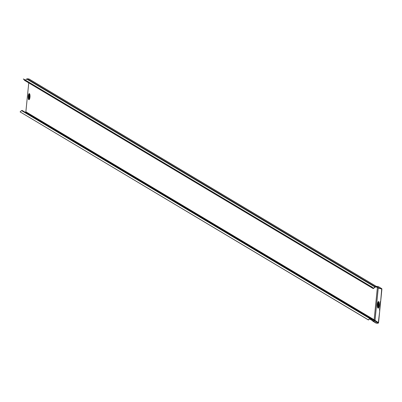 <?xml version="1.0" encoding="UTF-8"?>
<svg xmlns="http://www.w3.org/2000/svg" width="402" height="402" viewBox="0 0 402 402"><rect width="100%" height="100%" fill="white"/><g stroke="black" fill="none" stroke-linecap="round" stroke-linejoin="round"><path stroke-width="0.6" d="M28.753 82.887L25.869 111.801A0.422 0.397 -59.2 0 1 25.426 112.193L25.055 112.173M24.909 80.556A0.648 0.613 -59.2 0 1 24.572 80.355L23.391 78.923L371.629 286.872L372.81 288.304A0.648 0.613 120.8 0 0 373.689 288.35L375.061 287.134A0.422 0.397 -59.2 0 1 375.357 287.028L377.021 287.123L377.377 287.556L374.161 319.786L373.719 320.178L372.061 320.087A0.422 0.397 -59.2 0 1 371.79 319.952L370.669 318.595A0.648 0.613 120.8 0 0 369.79 318.55L368.338 319.836L20.1 111.887L21.552 110.6A0.648 0.613 -59.2 0 1 22.432 110.645M25.592 79.983L26.964 78.822A0.648 0.613 -59.2 0 1 27.085 78.817L28.748 78.908A0.648 0.613 -59.2 0 1 29.215 79.189M371.629 286.872L23.391 78.923M371.8 286.721L372.981 288.149A0.422 0.397 120.8 0 0 373.548 288.184L374.925 286.968A0.648 0.613 -59.2 0 1 375.257 286.807L375.357 287.028M371.744 319.902L371.915 320.293A0.648 0.613 -59.2 0 1 371.614 320.103L370.498 318.751A0.422 0.397 120.8 0 0 369.93 318.721L368.338 319.836M20.1 111.887L368.478 320.002M375.257 286.797L376.217 286.385L375.237 287.023M371.915 320.293L372.77 320.907L371.935 320.077M379.754 310.45L380.669 301.309L380.382 301.5L379.518 310.178L379.759 310.605L378.337 322.61A0.422 0.397 -59.2 0 1 377.895 323.002L376.091 323.133L377.875 323.228A0.648 0.613 120.8 0 0 378.558 322.625L379.759 310.605M380.699 301.173L381.9 289.154A0.648 0.613 120.8 0 0 381.342 288.48L379.538 288.606L381.322 288.706A0.422 0.397 -59.2 0 1 381.679 289.144L380.669 301.309M378.267 287.847L374.996 320.615A0.422 0.397 -59.2 0 1 374.553 321.007L372.77 320.907L376.111 322.906M378.468 286.762A0.648 0.613 120.8 0 0 378.001 286.48L376.217 286.385L379.558 288.38M376.091 323.133L372.744 321.133M379.538 288.606L376.192 286.611M378.578 306.183A1.322 0.387 93.1 0 1 378.332 304.761A1.322 0.387 93.1 0 1 378.779 303.56A1.322 0.387 93.1 0 1 378.84 303.58A1.322 0.387 93.1 0 1 379.086 305.002A1.322 0.387 93.1 0 1 378.639 306.203A1.322 0.387 93.1 0 1 378.578 306.183M378.749 306.153A1.322 0.387 93.1 0 1 378.543 304.872A1.322 0.387 93.1 0 1 378.89 303.626M28.311 96.455A1.1 0.322 -86.9 0 0 28.557 97.736A1.1 0.322 -86.9 0 0 28.924 96.822A1.1 0.322 -86.9 0 0 28.678 95.545A1.1 0.322 -86.9 0 0 28.311 96.455M28.376 96.495A0.869 0.251 -86.9 0 0 28.567 97.505A0.869 0.251 -86.9 0 0 28.859 96.787A0.869 0.251 -86.9 0 0 28.663 95.776A0.869 0.251 -86.9 0 0 28.376 96.495M29.416 93.651A3.065 0.894 93.1 0 1 29.974 97.178A3.065 0.894 93.1 0 1 28.818 99.686A3.065 0.894 93.1 0 1 28.261 96.158A3.065 0.894 93.1 0 1 29.416 93.651M25.869 111.801L374.161 319.786L378.337 322.61M376.614 287.098L377.604 287.455M28.728 95.545A2.528 0.739 93.1 0 1 29.577 94.189A2.528 0.739 93.1 0 1 29.688 94.284A2.528 0.739 93.1 0 1 29.924 94.832M29.718 98.58A2.528 0.739 93.1 0 1 29.421 99.098A2.528 0.739 93.1 0 1 29.08 99.168A2.528 0.739 93.1 0 1 28.607 97.741M24.572 80.355L372.81 288.304M372.483 287.546L373.548 288.184M26.683 79.013L374.925 286.968M27.085 78.817L375.312 286.762M21.552 110.6L369.79 318.55M369.674 318.942L371.614 320.103M25.426 112.193L373.719 320.178L377.895 323.002M28.748 78.908L376.207 286.395M378.634 301.595A3.316 0.965 93.1 0 1 379.237 305.414A3.316 0.965 93.1 0 1 377.981 308.123A3.316 0.965 93.1 0 1 377.383 304.309A3.316 0.965 93.1 0 1 378.634 301.595M381.679 289.144L380.915 288.681M378.955 306.947A2.779 0.809 93.1 0 1 378.619 307.53A2.779 0.809 93.1 0 1 378.247 307.61A2.779 0.809 93.1 0 1 377.744 304.409A2.779 0.809 93.1 0 1 378.795 302.133A2.779 0.809 93.1 0 1 378.91 302.239A2.779 0.809 93.1 0 1 379.181 302.857M381.342 288.48L378.001 286.48M378.664 307.475A2.643 0.769 93.1 0 1 378.393 307.485A2.643 0.769 93.1 0 1 377.91 304.44A2.643 0.769 93.1 0 1 378.91 302.274A2.643 0.769 93.1 0 1 378.95 302.304M378.759 307.304A2.497 0.729 93.1 0 1 378.463 307.339A2.497 0.729 93.1 0 1 378.011 304.465A2.497 0.729 93.1 0 1 378.955 302.425A2.497 0.729 93.1 0 1 379.026 302.48M28.934 95.555A2.367 0.688 93.1 0 1 29.718 94.354A2.367 0.688 93.1 0 1 29.728 94.364M29.472 99.023A2.367 0.688 93.1 0 1 29.251 99.018A2.367 0.688 93.1 0 1 28.813 97.751M29.527 98.927A2.281 0.663 93.1 0 1 29.296 98.932A2.281 0.663 93.1 0 1 28.879 97.756M28.999 95.56A2.281 0.663 93.1 0 1 29.743 94.445A2.281 0.663 93.1 0 1 29.768 94.465M29.331 97.781A1.181 0.347 -86.9 0 0 29.848 96.887A1.181 0.347 -86.9 0 0 29.783 95.776A1.181 0.347 -86.9 0 0 29.452 95.586M28.557 97.736L29.376 97.781A1.1 0.322 -86.9 0 0 29.743 96.867A1.1 0.322 -86.9 0 0 29.497 95.591L28.678 95.545M29.688 94.284L29.421 99.098M24.723 80.485L372.961 288.435M22.281 110.52L370.518 318.469M369.649 318.967L371.765 320.233M29.014 78.993L376.332 286.39M378.91 302.239L378.624 307.53M381.614 288.561L378.267 286.566"/></g></svg>
